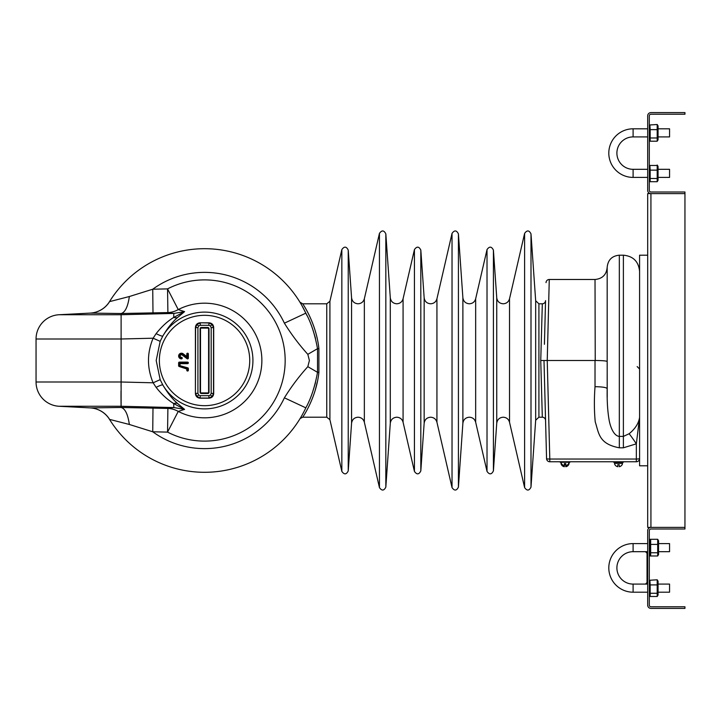 <?xml version="1.0" encoding="UTF-8"?>
<svg xmlns="http://www.w3.org/2000/svg" width="721" height="721" viewBox="0 0 721 721"><rect width="100%" height="100%" fill="white"/><g stroke="black" fill="none" stroke-linecap="round" stroke-linejoin="round"><path stroke-width="1.08" d="M181.467 357.697A1.649 1.649 0 0 1 180.728 354.561A1.649 1.649 0 0 1 182.467 354.732L187.325 358.427L187.983 358.103L187.577 353.578L187.172 357.283L182.954 354.083A2.46 2.46 0 0 0 179.132 355.255A2.46 2.46 0 0 0 181.467 358.508L181.467 357.328A1.28 1.28 0 0 1 180.899 354.894A1.28 1.28 0 0 1 182.242 355.029L187.1 358.725A0.775 0.775 0 0 0 188.352 358.103L188.352 353.984A0.775 0.775 0 0 0 187.577 353.209A0.775 0.775 0 0 0 186.793 353.984L186.793 356.535L183.179 353.786A2.839 2.839 0 0 0 178.781 355.138A2.839 2.839 0 0 0 181.467 358.878A0.775 0.775 0 0 0 182.242 358.103A0.775 0.775 0 0 0 181.467 357.328M156.196 360.5L160.17 379.661L162.766 384.87C167.551 392.99 172.517 399.209 177.654 403.535L184.585 409.402L178.24 411.412A24.307 23.27 81.5 0 0 167.894 408.419L173.923 407.572A24.307 0.64 -88.6 0 1 173.707 403.553C167.488 399.74 161.63 394.351 156.124 387.384L153.113 382.797C146.949 367.89 146.949 353.02 153.113 338.203L156.124 333.616C161.63 326.649 167.497 321.26 173.707 317.447A24.307 0.64 -91.4 0 1 173.923 313.428L167.894 312.581A24.307 23.27 98.5 0 0 178.24 309.588L184.585 311.598L177.654 317.465C172.517 321.782 167.56 328.001 162.766 336.13L160.17 341.339L156.196 360.5M546.031 282.641A3.244 3.244 0 0 1 549.267 279.487L547.23 360.5L549.799 459.034L636.346 459.034A3.244 0.514 180 0 0 639.581 458.52A3.244 3.244 0 0 1 636.346 461.764L549.799 461.764A3.244 3.244 0 0 1 546.563 458.61L543.995 360.5L540.75 360.5L542.318 303.793A3.244 3.244 0 0 0 545.554 300.639L544.418 344.296M509.522 298.773C508.575 301.91 506.475 303.577 503.204 303.793C499.473 303.469 497.319 301.459 496.742 297.764L496.742 423.236C497.319 419.541 499.473 417.531 503.204 417.207C506.475 417.423 508.575 419.09 509.522 422.227L509.522 298.773L524.609 233.397C527.024 229.99 529.151 230.152 530.998 233.892L530.998 487.108L535.676 420.226L535.676 300.774L538.911 303.793L538.911 417.207L542.318 417.207A3.244 3.244 0 0 1 545.554 420.361M542.318 417.207L540.75 360.5M607.226 397.235L607.181 361.5C606.487 360.888 602.504 360.554 595.231 360.5L595.023 279.487C602.405 278.766 606.46 274.719 607.181 267.338L607.181 360.5L607.181 267.338C607.902 259.957 611.949 255.901 619.33 255.189L619.33 436.403L623.386 436.403L629.145 433.736C635.228 428.77 638.707 423.308 639.581 417.333L636.346 443.83A20.251 1.748 57.1 0 0 629.145 433.736M607.181 374.532L607.181 388.619C606.947 400.353 607.551 410.61 609.011 419.388C610.137 426.444 613.625 435.962 619.33 436.403L619.33 447.804C598.529 443.902 598.89 432.97 595.24 421.875C594.176 410.754 594.104 399.028 595.023 386.699C602.405 386.807 606.46 387.447 607.181 388.619M543.995 360.5L595.023 360.5L595.023 386.699M607.181 360.5L607.181 361.5L607.181 360.5M307.822 354.335L317.519 348.676A3.244 0.676 -6.3 0 0 318.898 348.594C316.149 322.783 302.622 303.73 302.73 303.793C302.64 303.775 316.122 322.729 318.898 348.594L318.898 372.406C316.168 398.163 302.613 417.297 302.73 417.207C302.64 417.243 316.14 398.226 318.898 372.406A3.244 0.676 -173.7 0 0 317.519 372.324C314.933 386.609 311.03 398.452 305.83 407.843C298.224 422.29 298.224 422.29 305.83 407.843L284.389 397.821C291.212 386.807 299.026 376.416 307.822 366.665L309.399 360.5L307.822 354.335C299.062 344.629 291.257 334.247 284.389 323.179A88.124 88.124 0 0 0 152.735 289.22L167.551 288.887A80.608 80.608 0 0 1 285.165 360.5A80.608 80.608 0 0 1 167.551 432.113L152.735 431.78L129.347 424.471L109.583 419.388A24.307 24.226 -87 0 0 90.242 407.897L59.077 406.265L90.242 407.897L121.11 407.482L121.11 313.518L90.242 313.103L59.077 314.735L90.116 313.112A24.307 24.307 0 0 0 109.511 301.639A111.791 111.791 0 0 1 305.83 313.157C298.224 298.71 298.224 298.71 305.83 313.157C310.985 322.404 314.879 334.238 317.519 348.676L317.519 372.324L307.822 366.665M315.185 390.34L317.384 381.697M195.409 393.504C195.679 396.361 197.248 397.929 200.105 398.199L209 398.199C211.857 397.929 213.425 396.361 213.695 393.504L213.695 327.496C213.425 324.639 211.857 323.071 209 322.801L200.105 322.801C197.248 323.071 195.679 324.639 195.409 327.496L195.409 393.504L195.58 327.667L196.995 324.387L200.276 322.972L200.276 325.315L198.608 326L197.924 327.667L195.409 327.496M180.025 365.322L180.025 363.672L187.577 363.672A0.775 0.775 0 0 0 188.352 362.897A0.775 0.775 0 0 0 187.577 362.122L179.412 362.122A0.775 0.775 0 0 0 178.628 362.897L178.628 365.763A0.775 0.775 0 0 0 179.169 366.502L186.793 368.999L186.793 370.252A0.775 0.775 0 0 0 187.577 371.036A0.775 0.775 0 0 0 188.352 370.252L188.352 368.602A0.775 0.775 0 0 0 187.811 367.863L179.655 365.592L180.025 363.672M300.405 302.964L301.711 305.199M301.982 305.677L305.83 313.157L284.389 323.179M314.122 327.352L312.526 322.972M309.778 316.519L308.327 313.536M304.406 306.47L303.929 305.695M315.501 338.374L313.031 330.128M306.903 315.428L305.902 313.311M312.617 392.062L315.501 382.626M90.116 407.888A24.307 24.307 0 0 1 109.511 419.361A111.791 111.791 0 0 0 305.83 407.843A111.791 111.791 0 0 1 109.511 419.361A24.307 24.307 0 0 0 90.116 407.888L90.242 407.897M177.654 403.535A8.102 5.597 -48.3 0 0 173.707 403.553L184.585 409.402L173.923 407.572L121.11 406.265L59.077 406.265A24.307 24.307 0 0 1 36.05 381.995L36.05 339.005L36.05 381.995L121.11 381.995L121.056 386.627M121.11 407.482L167.894 408.419L167.551 432.113L178.24 411.412A57.31 57.31 0 0 0 261.867 360.5A57.31 57.31 0 0 0 178.24 309.588L167.551 288.887L167.894 312.581L121.11 313.518M305.83 313.157A111.791 111.791 0 0 0 109.511 301.639L129.347 296.529L152.735 289.22L152.996 312.968M121.155 407.491C125.157 408.636 127.887 414.296 129.347 424.471M152.996 408.032L152.735 431.78A88.124 88.124 0 0 0 284.389 397.821M160.17 341.339L153.113 338.203L121.11 338.996L36.05 339.005A24.307 24.307 0 0 1 59.077 314.735A24.307 24.307 0 0 0 36.05 339.005A24.307 24.307 0 0 1 59.077 314.735L121.11 314.735L173.923 313.428L184.585 311.598L173.707 317.447A8.102 5.597 48.3 0 0 177.654 317.465M129.347 296.529C127.887 306.704 125.157 312.364 121.155 313.509M121.02 391.043L121.002 394.973M120.993 395.144L121.056 405.581M156.124 387.384A8.102 1.208 -28.7 0 1 162.766 384.87A48.37 48.37 0 0 0 252.927 360.5A48.37 48.37 0 0 0 162.766 336.13A8.102 1.208 28.7 0 1 156.124 333.616M160.17 379.661L153.113 382.797L121.11 382.004M187.172 357.283L186.793 356.535M179.655 363.303L187.983 362.897L178.997 362.897L179.286 366.151L187.172 368.728L187.577 370.657L187.703 368.215L179.655 365.592M208.603 328.091L208.603 392.909L200.501 392.909L200.501 328.091L208.603 328.091M200.105 322.801L208.829 322.972L212.109 324.387L213.524 327.667L213.524 393.333L212.109 396.613L208.829 398.028L200.276 398.028L196.995 396.613L195.58 393.333L197.924 393.333L198.608 395L200.276 395.685L200.105 398.199M200.276 395.685L208.829 395.685L209 398.199M213.695 327.496L211.181 327.667L210.505 326L208.829 325.315L200.276 325.315M209 322.801L208.829 325.315M213.695 393.504L211.181 393.333L211.181 327.667M647.683 465.811L639.581 465.811L639.581 255.189L647.683 255.189M647.683 527.384L647.683 193.616L684.95 193.616L684.95 527.384L647.683 527.384M684.95 527.384L684.95 529.007L650.928 529.007A1.622 1.622 0 0 0 649.306 530.62L649.306 605.153A1.622 1.622 0 0 0 650.928 606.776L684.95 606.776L684.95 608.398L650.928 608.398A3.244 3.244 0 0 1 647.683 605.153L647.683 530.62A3.244 3.244 0 0 1 650.928 527.384L650.928 193.616A3.244 3.244 0 0 1 647.683 190.38L647.683 115.847A3.244 3.244 0 0 1 650.928 112.602L684.95 112.602L684.95 114.224L650.928 114.224A1.622 1.622 0 0 0 649.306 115.847L649.306 190.38A1.622 1.622 0 0 0 650.928 191.993L684.95 191.993L684.95 193.616M647.683 128.807L633.101 128.807A24.307 24.307 0 0 0 608.803 153.113A24.307 24.307 0 0 0 633.101 177.411L647.683 177.411M633.101 128.807L633.101 136.909A16.204 16.204 0 0 0 616.897 153.113A16.204 16.204 0 0 0 633.101 169.318L647.683 169.318M658.057 128.807L669.557 128.807L669.557 136.909L658.057 136.909M616.897 153.113A16.204 16.204 0 0 1 633.101 136.909L647.683 136.909M658.057 169.318L669.557 169.318L669.557 177.411L658.057 177.411M608.803 153.113A24.307 24.307 0 0 0 633.101 177.411L633.101 169.318M647.683 543.589L633.101 543.589A24.307 24.307 0 0 0 608.803 567.887A24.307 24.307 0 0 0 633.101 592.193L647.683 592.193M633.101 584.091L633.101 592.193A24.307 24.307 0 0 1 608.803 567.887A24.307 24.307 0 0 1 633.101 543.589L633.101 551.682A16.204 16.204 0 0 0 616.897 567.887A16.204 16.204 0 0 0 633.101 584.091L647.683 584.091M649.306 543.589L649.81 543.589M658.552 543.589L669.557 543.589L669.557 551.682L658.552 551.682M633.101 551.682L647.683 551.682M649.306 551.682L649.81 551.682M658.057 584.091L669.557 584.091L669.557 592.193L658.057 592.193M658.057 595.068L658.057 581.216L657.192 579.792L657.192 596.492L658.057 595.068M657.498 580.252L657.192 579.792L649.864 580.252L650.171 584.92L657.192 584.92M650.171 584.92L650.171 593.266L657.192 593.266M650.171 593.266L650.171 596.492L657.192 596.492M649.306 595.068L650.171 596.492M650.153 552.755L650.153 555.981L649.306 554.584M650.153 555.981L650.666 555.981L649.81 554.566L649.81 540.714L650.666 539.29L657.696 539.29L657.696 555.981L658.552 554.566L658.552 540.714L657.696 539.29M649.306 540.687L650.666 539.29L650.666 552.755L657.696 552.755M650.153 539.29L649.81 543.562M658.057 180.286L658.057 166.434L657.192 165.019L657.192 181.71L658.057 180.286L657.498 181.259M657.498 165.469L649.864 165.469L650.171 170.138L657.192 170.138M650.171 170.138L650.171 178.484L657.192 178.484M650.171 178.484L650.171 181.71L657.192 181.71M649.864 181.259L650.171 181.71M658.057 139.784L658.057 125.932L657.192 124.508L657.192 141.208L658.057 139.784L657.498 140.748M657.498 124.967L657.192 124.508L649.864 124.967L650.171 129.636L657.192 129.636M650.171 129.636L650.171 137.981L657.192 137.981M650.171 137.981L650.171 141.208L657.192 141.208M649.864 140.748L650.171 141.208M657.696 555.981L650.666 555.981L650.666 552.755M650.666 544.409L657.696 544.409M647.034 551.682L647.034 584.091M560.19 461.764L560.19 462.251L569.914 462.251L569.914 461.764M613.661 461.764L613.661 462.251L623.386 462.251L623.386 461.764M622.097 462.251L622.124 463.387L614.914 463.387L614.914 462.251M568.743 463.387L569.121 463.387A4.128 4.128 0 0 1 565.787 466.721L565.787 463.63L564.327 463.63L564.327 466.721A4.128 4.128 0 0 1 560.983 463.387L561.362 463.387M564.327 464.766L565.787 464.766M618.519 463.387L614.454 463.387A4.128 4.128 0 0 0 617.789 466.721L617.789 464.766L619.249 464.766L619.249 466.721A4.128 4.128 0 0 0 622.583 463.387L618.519 463.387M462.882 423.236L462.882 297.764C463.468 301.459 465.622 303.469 469.344 303.793C472.615 303.577 474.724 301.91 475.662 298.773L475.662 422.227C474.724 419.09 472.615 417.423 469.344 417.207C465.622 417.531 463.468 419.541 462.882 423.236L458.421 487.108L458.421 233.892C456.564 230.152 454.437 229.99 452.031 233.397L452.031 487.603C454.437 491.01 456.564 490.848 458.421 487.108M424.155 423.236L424.155 297.764C424.741 301.459 426.895 303.469 430.617 303.793C433.889 303.577 435.989 301.91 436.935 298.773L436.935 422.227C435.989 419.09 433.889 417.423 430.617 417.207C426.895 417.531 424.741 419.541 424.155 423.236L420.821 470.903L420.821 250.097C418.973 246.357 416.846 246.185 414.431 249.592L414.431 471.408C416.846 474.815 418.973 474.643 420.821 470.903M390.295 423.236L390.295 297.764C390.881 301.459 393.035 303.469 396.766 303.793C400.029 303.577 402.138 301.91 403.075 298.773L403.075 422.227C402.138 419.09 400.029 417.423 396.766 417.207C393.035 417.531 390.881 419.541 390.295 423.236L385.834 487.108L385.834 233.892C383.987 230.152 381.851 229.99 379.444 233.397L379.444 487.603C381.851 491.01 383.987 490.848 385.834 487.108M351.569 297.764C352.154 301.459 354.308 303.469 358.031 303.793C361.302 303.577 363.411 301.91 364.348 298.773L364.348 422.227C363.411 419.09 361.302 417.423 358.031 417.207C354.308 417.531 352.154 419.541 351.569 423.236L348.234 470.903L348.234 250.097L351.569 297.764L351.569 423.236M159.368 360.5A45.18 45.18 0 0 0 204.557 405.68A45.18 45.18 0 0 0 249.736 360.5A45.18 45.18 0 0 0 204.557 315.32A45.18 45.18 0 0 0 159.368 360.5M300.098 418.54L302.73 417.207L326.757 417.207L326.757 303.793L329.912 301.279L329.912 419.721L341.844 471.408C344.259 474.815 346.386 474.643 348.234 470.903M636.346 461.764L636.346 443.83L623.386 447.804L623.386 255.189C633.218 256.144 638.626 261.543 639.581 271.384M329.912 301.279L341.844 249.592L341.844 471.408M524.609 233.397L524.609 487.603C527.024 491.01 529.151 490.848 530.998 487.108M475.662 298.773L487.017 249.592C489.424 246.185 491.56 246.357 493.407 250.097L493.407 470.903L496.742 423.236M487.017 249.592L487.017 471.408C489.424 474.815 491.56 474.643 493.407 470.903M623.386 447.804L619.33 447.804M549.799 461.764L549.799 459.034A3.244 0.514 -1.5 0 1 546.563 458.61A3.244 3.244 0 0 0 549.799 461.764M109.511 301.639A24.307 24.307 0 0 1 90.116 313.112M109.583 301.612A24.307 24.226 -93 0 1 90.242 313.103M36.05 381.995A24.307 24.307 0 0 0 59.077 406.265M212.109 396.613L210.505 395L211.181 393.333M208.829 395.685L210.505 395M212.109 324.387L210.505 326M196.995 396.613L198.608 395M196.995 324.387L198.608 326M197.924 327.667L197.924 393.333M209.009 328.704L209.009 392.296A1.217 1.217 0 0 1 207.792 393.513L201.312 393.513A1.217 1.217 0 0 1 200.096 392.296L200.096 328.704A1.217 1.217 0 0 1 201.312 327.487L207.792 327.487A1.217 1.217 0 0 1 209.009 328.704L208.603 328.704M201.312 327.487L201.312 328.091M207.792 327.487L207.792 328.091M201.312 392.909L201.312 393.513M207.792 392.909L207.792 393.513M639.446 368.206L639.581 369.008L637.157 366.574M619.33 255.189L623.386 255.189M509.522 422.227L524.609 487.603M475.662 422.227L487.017 471.408M436.935 422.227L452.031 487.603M403.075 422.227L414.431 471.408M364.348 422.227L379.444 487.603M299.972 302.243L302.73 303.793L326.757 303.793M364.348 298.773L379.444 233.397M390.295 297.764L385.834 233.892M403.075 298.773L414.431 249.592M424.155 297.764L420.821 250.097M436.935 298.773L452.031 233.397M462.882 297.764L458.421 233.892M496.742 297.764L493.407 250.097M535.676 300.774L530.998 233.892M341.844 249.592C344.259 246.185 346.386 246.357 348.234 250.097M538.911 303.793L542.318 303.793M549.267 279.487L595.023 279.487M535.676 420.226L538.911 417.207M326.757 417.207L329.912 419.721M649.306 581.216L649.864 580.252M649.306 166.434L649.864 165.469M649.306 125.932L649.864 124.967M647.034 582.757A2.307 2.307 0 0 0 645.728 584.091A2.307 2.307 0 0 1 647.034 582.757M645.728 551.682A2.307 2.307 0 0 0 647.034 553.025M649.81 552.088L649.306 552.088M560.983 462.251A4.128 4.128 0 0 0 564.327 465.586M565.787 465.586A4.128 4.128 0 0 0 569.121 462.251"/></g></svg>
